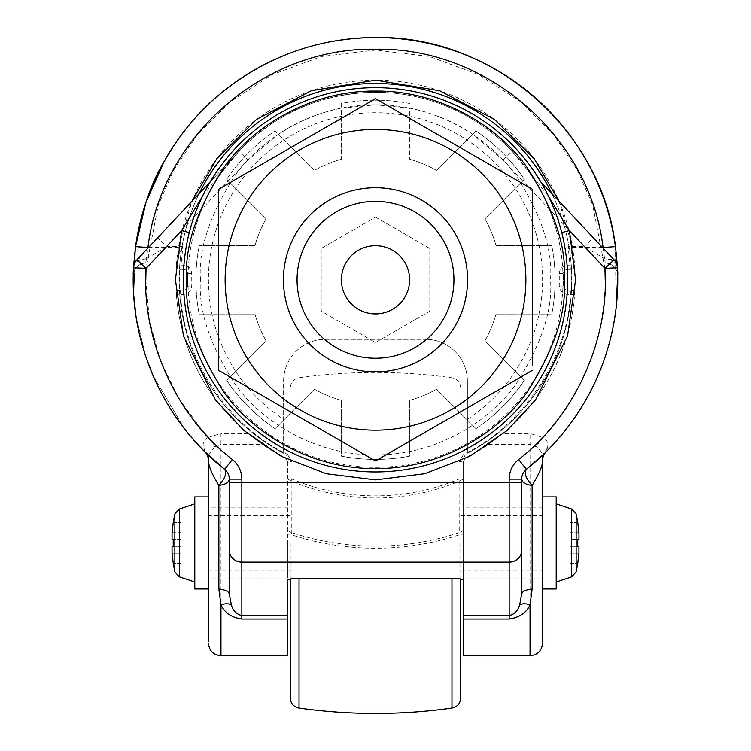 <?xml version="1.0" encoding="UTF-8"?>
<svg xmlns="http://www.w3.org/2000/svg" width="751" height="751" viewBox="0 0 751 751"><rect width="100%" height="100%" fill="white"/><g stroke="black" fill="none" stroke-linecap="round" stroke-linejoin="round"><path stroke-width="0.56" stroke-dasharray="3.75 2.82" d="M184.314 428.577A242.254 242.254 0 0 1 137.48 324.892M220.963 655.717L220.963 444.423L214.655 446.77L208.346 437.392C203.887 439.654 202.291 443.165 203.568 447.906L204.732 451.633A12.532 12.532 0 0 1 208.431 460.513L208.431 455.406M290.243 542.935L290.243 578.786M460.757 542.935L460.757 578.786M375.5 87.67A192.134 192.134 0 0 1 567.634 279.804A192.134 192.134 0 0 1 375.5 471.938A192.134 192.134 0 0 1 183.366 279.804A192.134 192.134 0 0 1 375.5 87.67M375.5 245.699A34.105 34.105 0 0 0 341.395 279.804A34.105 34.105 0 0 0 375.5 313.909A34.105 34.105 0 0 1 341.395 279.804A34.105 34.105 0 0 1 375.5 245.699A34.105 34.105 0 0 1 409.605 279.804A34.105 34.105 0 0 1 375.5 313.909A34.105 34.105 0 0 1 341.395 279.804A34.105 34.105 0 0 1 375.5 245.699A34.105 34.105 0 0 1 409.605 279.804A34.105 34.105 0 0 1 375.5 313.909A34.105 34.105 0 0 0 409.605 279.804A34.105 34.105 0 0 0 375.5 245.699M574.599 294.42A4.177 4.177 0 0 0 570.422 290.243L567.634 290.243L570.422 290.243L570.422 294.42C567.305 359.185 522.255 426.615 463.62 454.289L465.507 458.016A199.653 199.653 0 0 0 574.59 294.73A4.177 4.177 0 0 0 570.422 290.243A4.177 4.177 0 0 1 574.59 294.73L567.634 294.42C562.593 293.894 559.805 291.106 559.279 286.065L559.279 273.542C559.805 268.501 562.593 265.713 567.634 265.187L574.59 264.868L575.153 279.804L574.59 294.73A199.653 199.653 0 0 1 465.507 458.016L488.46 444.423L502.954 433.477A199.653 199.653 0 0 0 520.978 143.075A199.653 199.653 0 0 0 230.022 143.075A199.653 199.653 0 0 0 248.046 433.477L262.54 444.423L285.568 458.054L287.783 461.658L287.783 655.717M559.054 201.259L572.525 247.511L574.59 264.868A4.177 4.177 0 0 1 574.599 265.187A4.177 4.177 0 0 0 574.59 264.868A4.177 4.177 0 0 1 571.52 269.215L571.52 290.393A196.311 196.311 0 0 1 467.385 453.275A196.311 196.311 0 0 0 375.5 83.492A196.311 196.311 0 0 0 283.615 453.275A196.311 196.311 0 0 1 179.48 290.393A4.177 4.177 0 0 0 176.41 294.73L175.847 279.804L176.41 264.868A4.177 4.177 0 0 0 179.48 269.215A196.311 196.311 0 0 1 199.109 193.636M287.38 454.289L291.961 461.743L287.783 461.743L285.493 458.016L287.38 454.289C228.745 426.615 183.695 359.185 180.578 294.42L183.366 294.42C188.407 293.894 191.195 291.106 191.721 286.065L191.721 273.542C191.195 268.501 188.407 265.713 183.366 265.187L176.41 264.868A199.653 199.653 0 0 1 177.105 257.443L182.906 246.384L180.578 269.365L183.366 269.365L180.578 269.365A4.177 4.177 0 0 1 179.48 269.215L179.48 290.393A4.177 4.177 0 0 1 180.578 290.243L183.366 290.243L180.578 290.243L180.578 294.42L176.41 294.73A4.177 4.177 0 0 1 180.578 290.243A4.177 4.177 0 0 0 176.41 294.73A199.653 199.653 0 0 0 285.493 458.016A199.653 199.653 0 0 1 176.41 294.73M290.243 515.655L208.431 515.655L208.431 588.981L208.431 496.899M287.783 542.935L287.783 578.007L287.783 542.935M542.569 578.007L542.569 507.873L542.569 578.007L463.217 578.007L463.217 507.873L463.217 578.007M542.569 507.873L463.217 507.873M194.791 588.981L194.791 496.899M542.569 588.981L542.569 496.899M182.906 246.384L166.722 246.384L157.597 237.804L238.856 151.355L247.98 159.944L278.358 134.232C297.649 121.418 318.612 112.734 341.254 108.182L341.254 103.497A179.602 179.602 0 0 1 375.5 100.202A179.602 179.602 0 0 0 341.254 103.497L341.254 159.268A125.304 125.304 0 0 0 314.491 170.355L275.054 130.918A179.602 179.602 0 0 0 226.614 179.358L228.22 180.963L181.582 230.585M542.569 542.935L542.569 570.225L542.569 542.935M556.209 503.883L556.209 581.997L556.209 503.883M603.062 247.511L605.184 263.094L574.449 263.094L605.184 263.094L604.94 258.954C612.281 259.339 616.449 262.268 617.453 267.75L617.529 269.478M617.679 273.655L617.688 274.228M544.118 453.745L544.606 453.266M176.41 264.868A4.177 4.177 0 0 0 180.578 269.365A4.177 4.177 0 0 1 176.41 264.868A199.653 199.653 0 0 1 177.105 257.443L178.475 247.511L191.946 201.259M208.346 437.392L220.963 433.477L220.963 444.423L262.54 444.423M463.217 655.717L463.217 461.658L465.432 458.054L463.217 461.743L459.039 461.743L463.62 454.289M247.98 159.944L228.22 180.963L266.051 218.794A125.304 125.304 0 0 0 254.965 245.549L199.193 245.549A179.602 179.602 0 0 0 199.193 314.049L254.965 314.049A125.304 125.304 0 0 0 266.051 340.813L226.614 380.25A179.602 179.602 0 0 0 275.054 428.69L314.491 389.253A125.304 125.304 0 0 0 341.254 400.33L341.254 456.11A179.602 179.602 0 0 0 409.746 456.11L409.746 400.33A125.304 125.304 0 0 0 436.509 389.253L475.946 428.69A179.602 179.602 0 0 0 524.386 380.25L484.949 340.813A125.304 125.304 0 0 0 496.035 314.049L551.807 314.049A179.602 179.602 0 0 0 551.807 245.549L496.035 245.549L551.807 245.549A179.602 179.602 0 0 1 551.807 314.049L496.035 314.049A125.304 125.304 0 0 1 484.949 340.813L524.386 380.25A179.602 179.602 0 0 1 475.946 428.69L436.509 389.253A125.304 125.304 0 0 1 409.746 400.33L409.746 456.11A179.602 179.602 0 0 1 341.254 456.11L341.254 400.33A125.304 125.304 0 0 1 314.491 389.253L275.054 428.69A179.602 179.602 0 0 1 226.614 380.25L266.051 340.813A125.304 125.304 0 0 1 254.965 314.049L199.193 314.049A179.602 179.602 0 0 1 199.193 245.549L254.965 245.549A125.304 125.304 0 0 1 266.051 218.794L226.614 179.358A179.602 179.602 0 0 1 275.054 130.918L314.491 170.355A125.304 125.304 0 0 1 341.254 159.268L341.254 108.182L375.5 104.793L409.746 108.182L409.746 159.268L409.746 108.182C432.388 112.744 453.351 121.427 472.642 134.232L436.509 170.355A125.304 125.304 0 0 0 409.746 159.268A125.304 125.304 0 0 1 436.509 170.355L475.946 130.918A179.602 179.602 0 0 1 524.386 179.358A179.602 179.602 0 0 0 475.946 130.918L472.642 134.232L503.02 159.944L522.78 180.963L524.386 179.358L484.949 218.794A125.304 125.304 0 0 1 496.035 245.549A125.304 125.304 0 0 0 484.949 218.794L522.78 180.963L584.278 246.384L593.403 237.804L614.065 259.79L604.94 258.954L584.278 246.384L568.094 246.384L570.422 269.365A4.177 4.177 0 0 0 574.599 265.187A4.177 4.177 0 0 1 570.422 269.365L567.634 269.365L570.422 269.365A4.177 4.177 0 0 0 571.52 269.215A196.311 196.311 0 0 0 551.891 193.636M568.094 246.384L573.895 257.443M166.722 246.384L146.06 258.954L145.816 263.094L176.551 263.094L145.816 263.094L147.938 247.511M287.783 461.743L287.783 580.025M214.655 446.77L208.431 455.228M133.284 275.382A242.254 242.254 0 0 1 135.527 246.628A242.254 242.254 0 0 0 133.284 275.382M488.46 444.423L530.037 444.423L536.345 446.77C540.438 450.225 542.513 453.106 542.569 455.406L542.569 460.513A12.532 12.532 0 0 1 546.268 451.633A242.254 242.254 0 0 0 615.473 246.628A242.254 242.254 0 0 1 546.268 451.633L547.432 447.906C548.699 443.146 547.113 439.645 542.654 437.392C583.574 392.604 604.433 340.081 605.222 279.804M536.345 446.77L542.654 437.392L530.037 433.477L502.954 433.477M463.217 580.025L463.217 461.743M617.716 275.401A12.532 12.532 0 0 0 605.184 263.094A12.532 12.532 0 0 1 617.716 275.401A12.532 12.532 0 0 0 605.184 263.094M145.816 263.094A12.532 12.532 0 0 0 133.293 275.298A12.532 12.532 0 0 1 145.816 263.094A12.532 12.532 0 0 0 133.293 275.298M157.597 237.804L136.935 259.79C139.01 257.743 142.052 257.462 146.06 258.954C138.193 259.546 134.025 262.484 133.547 267.75A12.532 12.532 0 0 1 136.935 259.79M467.385 381.086L467.385 453.275L467.385 381.086A41.765 41.765 0 0 0 425.62 339.321A41.765 41.765 0 0 1 467.385 381.086M183.366 265.187L183.366 269.365A4.177 4.177 0 0 1 187.543 273.542L187.543 286.065A4.177 4.177 0 0 1 183.366 290.243A4.177 4.177 0 0 0 187.543 286.065A4.177 4.177 0 0 1 183.366 290.243L183.366 294.42M283.615 453.275L283.615 381.086A41.765 41.765 0 0 1 325.38 339.321L425.62 339.321L325.38 339.321A41.765 41.765 0 0 0 283.615 381.086L283.615 453.275M567.634 290.243A4.177 4.177 0 0 1 563.457 286.065L563.457 273.542A4.177 4.177 0 0 1 567.634 269.365A4.177 4.177 0 0 0 563.457 273.542L563.457 286.065A4.177 4.177 0 0 0 567.634 290.243L567.634 294.42M467.385 419.33A167.069 167.069 0 0 0 501.358 169.923A167.069 167.069 0 0 0 249.642 169.923A167.069 167.069 0 0 0 283.615 419.33M540.748 181.789L593.403 237.804M287.783 530.488L291.304 532.478A266.342 266.342 0 0 0 459.696 532.478L459.847 481.006A218.166 218.166 0 0 1 291.153 481.006L291.961 479.063C318.696 490.206 346.54 495.801 375.5 495.867C404.46 495.801 432.304 490.206 459.039 479.063L463.217 479.063L459.847 481.006L459.039 479.063L459.039 461.743M183.366 269.365A4.177 4.177 0 0 1 187.543 273.542L187.543 286.065L191.721 286.065M291.961 578.664L291.961 534.919L287.783 534.919M463.217 530.488L459.696 532.478L459.039 534.919C432.172 543.733 404.32 548.174 375.5 548.249C346.671 548.174 318.828 543.733 291.961 534.919L291.304 532.478L291.153 481.006L287.783 479.063L291.961 479.063L291.961 461.743M229.308 550.22L229.308 479.11A12.532 12.532 0 0 0 224.587 469.309M208.431 455.219L203.568 447.906M547.432 447.906L542.569 455.406M459.039 578.664L459.039 534.919L463.217 534.919M521.692 550.22L521.692 479.11A12.532 12.532 0 0 1 526.413 469.309M617.453 267.75A12.532 12.532 0 0 0 614.065 259.79M561.729 232.538L557.27 233.664C549 202.019 533.961 174.579 512.144 151.355A187.534 187.534 0 0 0 375.5 92.27C321.813 93.152 276.265 112.847 238.856 151.355L210.252 181.789M375.5 217.105L429.797 248.45L429.797 311.149L375.5 342.503L321.203 311.149L321.203 248.45L375.5 217.105L321.203 248.45L321.203 311.149L375.5 342.503L429.797 311.149L429.797 248.45L375.5 217.105M409.746 103.497A179.602 179.602 0 0 0 375.5 100.202A179.602 179.602 0 0 1 409.746 103.497M556.209 496.899L556.209 588.981M202.517 196.189L238.856 151.355C217.048 174.579 202 202.019 193.73 233.664A187.534 187.534 0 0 1 563.034 279.804A187.534 187.534 0 0 1 375.5 467.338A187.534 187.534 0 0 1 193.73 233.664A187.534 187.534 0 0 1 557.27 233.664M503.02 159.944L512.144 151.355L548.483 196.189M194.791 542.935L194.791 503.883L194.791 542.935M200.489 279.804C198.161 249.388 209.829 214.382 235.495 174.795C262.352 137.217 316.087 104.098 375.5 104.793C434.913 104.098 488.648 137.217 515.505 174.795C541.171 214.382 552.839 249.388 550.511 279.804C552.839 310.219 541.171 345.225 515.505 384.803C488.648 422.391 434.913 455.5 375.5 454.806C316.087 455.5 262.352 422.391 235.495 384.803C209.829 345.225 198.161 310.219 200.489 279.804M189.271 232.538L193.73 233.664M173.265 522.48L181.151 522.48L173.265 522.48M172.045 532.712L181.151 532.712L181.151 522.48L181.151 546.352L173.265 546.352L181.151 546.352L181.151 532.712L172.045 532.712L172.045 539.528L173.265 539.528L173.218 542.935L174.861 542.935L174.861 513.984M173.265 546.352L172.045 546.352L172.045 553.168L181.151 553.168L181.151 563.4L173.265 563.4L181.151 563.4L181.151 546.352L174.861 546.352M577.735 546.352L569.849 546.352L577.735 546.352L569.849 546.352L577.735 546.352L577.735 539.528L578.955 539.528L578.955 532.712L569.849 532.712L569.849 522.48L569.849 539.528L577.735 539.528L569.849 539.528L569.849 546.352L569.849 532.712L578.955 532.712M577.735 522.48L569.849 522.48L577.735 522.48M578.955 553.168L569.849 553.168L569.849 563.4L577.735 563.4L569.849 563.4L569.849 546.352L569.849 553.168L578.955 553.168L578.955 546.352M181.151 539.528L173.265 539.528L181.151 539.528M172.045 546.352L181.151 546.352L181.151 553.168L172.045 553.168M577.735 539.528L578.955 539.528M532.365 370.374L375.5 460.936L218.635 370.374L218.635 189.233L375.5 98.663L532.365 189.233L532.365 365.897M616.045 308.511L615.463 246.61L617.697 275.007L615.463 246.61L616.045 308.511M135.537 246.61L133.762 295.575L135.537 246.61M135.959 315.955L145.863 356.969L135.959 315.955M152.969 375.538L184.455 428.765L152.969 375.538M134.88 307.863L134.955 308.511L134.88 307.863M145.778 279.804L149.44 320.668L160.573 360.921L178.851 398.556L203.239 431.787M299.039 578.664L299.039 708.071M451.961 708.071L451.961 578.664M564.217 279.804C566.742 247.004 554.163 209.257 526.479 166.572C497.519 126.046 439.57 90.336 375.5 91.078C311.43 90.336 253.481 126.046 224.521 166.572C196.837 209.257 184.258 247.004 186.783 279.804C184.258 312.604 196.837 350.351 224.521 393.036C253.481 433.562 311.43 469.272 375.5 468.521C439.57 469.272 497.519 433.562 526.479 393.036C554.163 350.351 566.742 312.604 564.217 279.804M179.348 576.852L179.348 509.028M567.634 279.804A192.134 192.134 0 0 1 375.5 471.938M248.046 433.477L220.963 433.477M604.94 268.37L592.736 205.089L577.331 170.101L553.731 134.861L520.912 101.958L478.931 74.678L429.375 56.485L375.5 50.082L321.625 56.485L272.069 74.678L230.088 101.958L197.269 134.861L173.669 170.101L158.264 205.089L146.06 268.37M530.037 655.717L530.037 433.477M574.59 294.73A4.177 4.177 0 0 0 571.52 290.393M572.525 247.511L602.518 247.511M178.475 247.511L148.482 247.511M567.634 265.187L567.634 269.365M559.279 273.542L563.457 273.542M559.279 286.065L563.457 286.065M191.721 273.542L187.543 273.542M208.431 460.513A12.532 12.532 0 0 0 204.732 451.633M546.268 451.633A12.532 12.532 0 0 0 542.569 460.513M571.652 509.028L571.652 576.852M174.861 571.896L174.861 542.935M576.139 513.984L576.139 571.896M576.139 542.935L577.782 542.935M460.757 387.938C460.325 382.39 457.397 379.02 451.961 377.809C400.987 370.637 350.013 370.637 299.039 377.809C293.603 379.02 290.675 382.39 290.243 387.938M287.783 507.873L208.431 507.873M208.431 570.225L290.243 570.225M460.757 570.225L542.569 570.225M287.783 578.007L208.431 578.007M460.757 515.655L542.569 515.655"/><path stroke-width="1.13" d="M208.431 588.981L194.791 588.981L194.791 496.899L208.431 496.899L208.431 641.485L208.431 460.513C208.468 465.902 211.951 474.2 218.87 485.418C225.103 478.528 227.009 473.149 224.587 469.309L204.732 451.623A242.254 242.254 0 0 1 184.314 428.577M137.48 324.892A242.254 242.254 0 0 1 133.284 275.382C132.936 273.796 133.687 264.211 135.527 246.628C141.254 212.664 150.209 185.319 162.413 164.572C177.715 137.189 195.692 114.715 216.363 97.151C262.747 57.846 315.795 37.982 375.5 37.55C492.928 35.119 601.795 129.97 615.473 246.628L603.062 247.511L603.241 248.271M375.5 87.67A192.134 192.134 0 0 1 567.634 279.804A192.134 192.134 0 0 1 375.5 471.938A192.134 192.134 0 0 1 183.366 279.804A192.134 192.134 0 0 1 375.5 87.67M375.5 371.876A92.073 92.073 0 0 1 283.427 279.804A92.073 92.073 0 0 1 375.5 187.731A92.073 92.073 0 0 1 467.573 279.804A92.073 92.073 0 0 1 375.5 371.876M375.5 201.371A78.433 78.433 0 0 0 297.067 279.804A78.433 78.433 0 0 0 375.5 358.236A78.433 78.433 0 0 0 453.933 279.804A78.433 78.433 0 0 0 375.5 201.371M375.5 313.909A34.105 34.105 0 0 1 341.395 279.804A34.105 34.105 0 0 1 375.5 245.699A34.105 34.105 0 0 1 409.605 279.804A34.105 34.105 0 0 1 375.5 313.909M463.217 615.557L509.159 615.557C514.247 614.412 517.73 610.929 519.598 605.118C521.823 603.41 525.306 603.316 530.037 604.827C526.404 612.75 519.448 617.482 509.159 619.021L463.217 619.021L463.217 580.025L459.039 578.664L291.961 578.664L287.783 580.025L287.783 655.717L220.963 655.717C213.35 654.966 209.182 650.788 208.431 643.185M199.109 193.636A196.311 196.311 0 0 1 551.891 193.636M544.606 453.266L546.268 451.633A12.532 12.532 0 0 0 542.569 460.513L542.569 643.063L542.569 588.981L556.209 588.981L556.209 496.899L542.569 496.899L542.569 455.406M556.209 581.997L571.652 576.852L576.139 571.896L576.139 513.984L571.652 509.028L556.209 503.883M375.5 129.435A150.369 150.369 0 0 1 525.869 279.804A150.369 150.369 0 0 1 375.5 430.173A150.369 150.369 0 0 1 225.131 279.804A150.369 150.369 0 0 1 375.5 129.435M532.365 370.374L375.5 460.936L218.635 370.374L218.635 189.233L375.5 98.663L532.365 189.233L532.365 365.897M210.252 181.789L136.935 259.79L146.06 268.37L133.547 267.75L133.284 275.401A12.532 12.532 0 0 1 133.293 275.298A12.532 12.532 0 0 0 133.284 275.401A12.532 12.532 0 0 1 133.293 275.298M617.688 274.228L617.716 275.401C618.064 273.786 617.313 264.202 615.473 246.628A242.254 242.254 0 0 0 135.527 246.628A242.254 242.254 0 0 1 615.473 246.628M617.529 269.478L617.679 273.655M542.569 460.513L542.569 460.513C542.729 465.413 539.256 473.712 532.13 485.418C525.756 478.415 523.851 473.046 526.413 469.309L544.118 453.745M191.946 201.259L216.776 158.696L256.701 119.343L311.383 90.73L375.5 80.15L439.617 90.73L494.299 119.343L534.224 158.696L559.054 201.259M287.783 619.021L241.841 619.021C231.552 617.482 224.596 612.75 220.963 604.827L220.963 655.717M463.217 619.021L463.217 655.717L530.037 655.717L530.037 604.827L532.13 589.075C525.691 589.742 522.208 591.431 521.692 594.144L521.692 482.686L241.841 482.686L241.841 562.133L509.159 562.133L509.159 619.021M147.759 248.271L147.938 247.511L135.527 246.628M231.402 605.118C229.177 603.41 225.694 603.316 220.963 604.827L218.87 589.075C225.309 589.742 228.792 591.431 229.308 594.144L229.308 550.22L229.308 594.144L231.402 605.118C233.167 610.807 236.64 614.28 241.841 615.557L287.783 615.557M208.431 455.406L208.431 515.655M204.732 451.633A12.532 12.532 0 0 1 208.431 460.513L208.431 460.513M519.598 605.118L521.692 594.144L521.692 550.22A12.532 11.913 180 0 1 509.159 562.133L509.159 479.11C509.338 471.149 512.492 464.616 518.603 459.509L526.413 469.309A12.532 12.532 0 0 0 521.692 479.11L521.692 482.686M614.065 259.79A12.532 12.532 0 0 1 617.453 267.75L604.94 268.37L614.065 259.79L540.748 181.789M145.778 279.804L146.06 268.37C141.019 338.579 176.382 416.88 232.397 459.509L224.587 469.309C164.197 421.893 129.2 344.409 133.547 267.75C129.2 344.409 164.197 421.893 224.587 469.309A12.532 12.532 0 0 1 229.308 479.11L229.308 482.686L241.841 482.686L241.841 479.11L229.308 479.11C228.792 482.489 225.309 484.592 218.87 485.418L218.87 589.075M241.841 619.021L241.841 562.133A12.532 11.913 180 0 1 229.308 550.22L229.308 482.686M617.453 267.75A242.254 242.254 0 0 1 526.413 469.309A242.254 242.254 0 0 0 617.453 267.75M548.483 196.189L569.418 230.585L561.729 232.538M146.06 268.37L181.582 230.585L202.517 196.189M605.222 279.804L604.94 268.37L569.418 230.585L575.566 279.804L567.568 335.819L535.557 399.842L507.047 430.539L469.647 456.336L424.747 473.712L375.5 479.87L326.253 473.712L281.353 456.336L243.953 430.539L215.443 399.842L183.432 335.819L175.434 279.804L181.582 230.585L189.271 232.538M133.547 267.75A12.532 12.532 0 0 1 136.935 259.79A12.532 12.532 0 0 0 133.547 267.75M290.243 578.786L290.243 697.932C290.675 703.49 293.603 706.86 299.039 708.071L299.039 578.664M451.961 578.664L451.961 708.071C457.397 706.86 460.325 703.49 460.757 697.932L460.757 578.786M174.861 542.935L174.861 513.984L179.348 509.028L179.348 576.852L174.861 571.896L174.861 542.935L173.218 542.935L173.265 539.528L172.045 539.528L172.045 532.712L173.265 522.48L172.045 532.712M173.218 542.935L173.265 546.352L173.218 542.935M172.045 553.168L173.265 563.4L172.045 553.168L172.045 546.352L173.265 546.352M578.955 532.712L577.735 522.48L578.955 532.712L578.955 539.528L577.735 539.528L577.735 546.352L578.955 546.352L578.955 553.168L577.735 563.4L578.955 553.168M578.955 546.352L577.735 546.352M173.265 539.528L172.045 539.528L173.265 539.528M174.861 546.352L172.045 546.352M578.955 539.528L577.735 539.528M566.414 428.934C593.938 393.317 610.479 353.177 616.045 308.511C610.479 353.177 593.938 393.317 566.414 428.934C593.938 393.317 610.479 353.177 616.045 308.511C610.479 353.177 593.938 393.317 566.414 428.934M615.463 246.61L613.304 233.58C608.282 207.952 599.392 183.76 586.615 160.986C599.392 183.76 608.282 207.952 613.304 233.58L615.463 246.61L613.304 233.58C608.282 207.952 599.392 183.76 586.615 160.986C599.392 183.76 608.282 207.952 613.304 233.58L615.463 246.61M617.697 275.007L616.045 308.511L617.697 275.007M164.385 160.986L145.938 202.441L135.537 246.61L145.938 202.441L164.385 160.986L145.938 202.441L135.537 246.61L145.938 202.441L164.385 160.986M133.762 295.575L135.959 315.955L133.762 295.575M145.863 356.969L152.969 375.538L145.863 356.969M203.239 431.787L208.346 437.392M186.783 279.804C184.258 247.004 196.837 209.257 224.521 166.572C253.481 126.046 311.43 90.336 375.5 91.078C439.57 90.336 497.519 126.046 526.479 166.572C554.163 209.257 566.742 247.004 564.217 279.804C566.742 312.604 554.163 350.351 526.479 393.036C497.519 433.562 439.57 469.272 375.5 468.521C311.43 469.272 253.481 433.562 224.521 393.036C196.837 350.351 184.258 312.604 186.783 279.804M571.652 576.852L571.652 509.028M567.634 279.804A192.134 192.134 0 0 1 375.5 471.938A192.134 192.134 0 0 1 183.366 279.804M133.246 279.804A242.254 242.254 0 0 1 133.284 275.382M135.959 315.955L134.955 308.511L135.959 315.955M602.518 247.511L603.062 247.511C590.089 136.889 486.855 46.938 375.5 49.247C264.145 46.938 160.911 136.889 147.938 247.511L148.482 247.511M181.582 230.585L166.722 246.384M509.159 479.11L521.692 479.11C522.198 482.489 525.681 484.592 532.13 485.418L532.13 589.075M604.94 268.37C609.981 338.579 574.618 416.88 518.603 459.509M224.587 469.309A12.532 12.532 0 0 1 229.308 479.11M232.397 459.509C238.508 464.606 241.662 471.14 241.841 479.11M577.782 542.935L576.139 542.935M179.348 576.852L194.791 581.997M530.037 655.717C537.65 654.966 541.818 650.788 542.569 643.185M179.348 509.028L194.791 503.883M299.039 708.071C350.013 715.243 400.987 715.243 451.961 708.071M174.861 513.984L173.218 522.48M173.218 563.4L174.861 571.896M577.782 522.48L576.139 513.984M576.139 571.896L577.782 563.4"/></g></svg>
